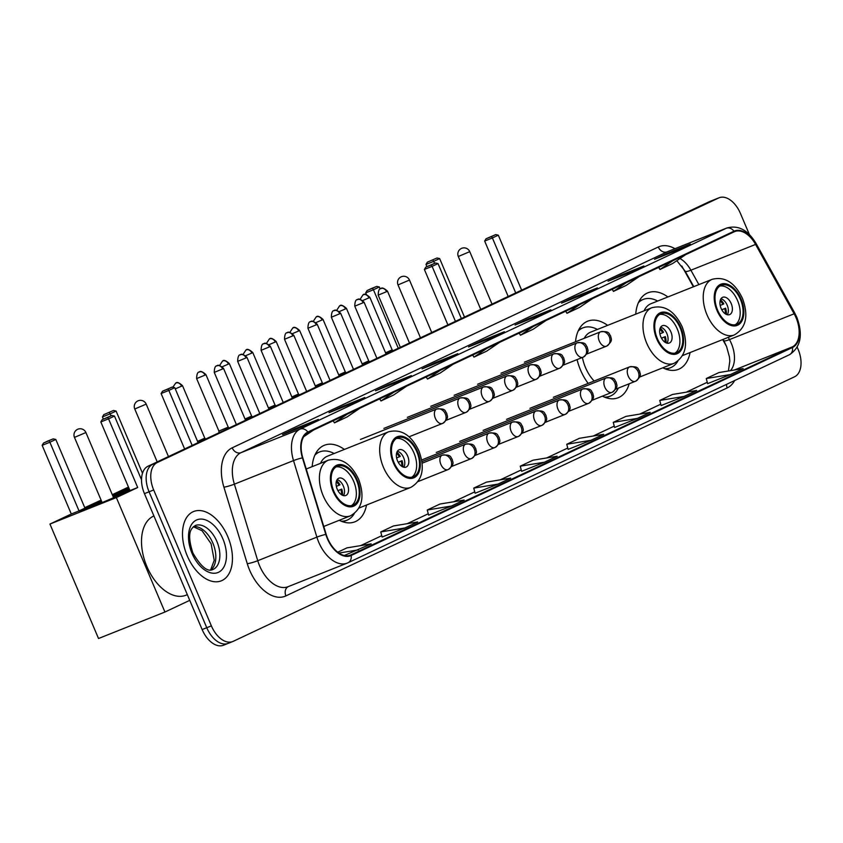 <?xml version="1.0" encoding="UTF-8"?>
<svg xmlns="http://www.w3.org/2000/svg" width="843" height="843" viewBox="0 0 843 843"><rect width="100%" height="100%" fill="white"/><g stroke="black" fill="none" stroke-linecap="round" stroke-linejoin="round"><path stroke-width="1.26" d="M344.355 449.435A41.202 24.742 68.3 0 0 324.386 445.262A41.202 24.742 68.3 0 0 312.184 466.643M607.634 325.366A41.202 24.742 68.3 0 0 587.666 321.194A41.202 24.742 68.3 0 0 575.516 341.784M577.065 359.613A41.202 24.742 68.3 0 0 580.521 370.024A41.202 24.742 68.3 0 0 588.151 383.407M667.909 296.957A41.202 24.742 68.3 0 0 647.94 292.784A41.202 24.742 68.3 0 0 635.738 314.154M693.378 286.799L682.05 266.43A31.096 18.672 68.3 0 0 681.829 266.03M726.592 346.589A31.096 18.672 68.3 0 0 725.918 345.324L722.704 339.55M602.418 396.157A41.202 24.742 68.3 0 0 618.182 397.738A41.202 24.742 68.3 0 0 629.152 383.797M339.255 520.289A41.202 24.742 68.3 0 0 354.914 521.806A41.202 24.742 68.3 0 0 366.526 505.041M662.809 367.801A41.202 24.742 68.3 0 0 678.467 369.329A41.202 24.742 68.3 0 0 690.08 352.553M749.374 234.502L740.439 213.448A23.319 14.004 68.3 0 0 719.121 197.757L709.88 201.445A23.319 14.004 68.3 0 0 709.406 201.646L148.031 466.211A23.319 14.004 68.3 0 0 144.448 493.65L202.141 629.552A23.319 14.004 68.3 0 0 223.458 645.243L228.084 643.399A23.319 14.004 68.3 0 0 228.548 643.198M714.495 199.601A23.319 14.004 68.3 0 0 714.021 199.802L152.646 464.377A23.319 14.004 68.3 0 0 149.074 491.806L206.756 627.708A23.319 14.004 68.3 0 0 228.084 643.399A23.319 14.004 68.3 0 1 206.756 627.708L149.074 491.806A23.319 14.004 68.3 0 1 152.646 464.377L714.021 199.802A23.319 14.004 68.3 0 1 714.495 199.601M227.768 536.601A37.313 22.403 68.3 0 0 193.658 511.501A37.313 22.403 68.3 0 0 187.188 555.727A37.313 22.403 68.3 0 0 221.298 580.827A37.313 22.403 68.3 0 0 227.768 536.601A37.313 22.403 68.3 0 0 193.658 511.501A37.313 22.403 68.3 0 0 187.188 555.727A37.313 22.403 68.3 0 0 221.298 580.827A37.313 22.403 68.3 0 0 227.768 536.601M796.034 317.674A24.879 14.932 -111.7 0 1 792.22 346.947L350.899 554.926A24.879 14.932 -111.7 0 1 350.393 555.147A24.879 14.932 -111.7 0 1 326.167 534.346L302.806 457.802A24.879 14.932 -111.7 0 1 308.095 432.607L734.221 231.783A24.879 14.932 -111.7 0 1 734.717 231.572A24.879 14.932 -111.7 0 1 755.57 244.428L794.138 313.796A24.879 14.932 -111.7 0 1 796.034 317.674M796.372 317.516A25.501 15.311 68.3 0 0 794.433 313.543L755.855 244.164A25.501 15.311 68.3 0 0 733.979 231.214L307.853 432.037A25.501 15.311 68.3 0 0 302.426 457.865L325.798 534.399A25.501 15.311 68.3 0 0 351.141 555.505L792.462 347.516A25.501 15.311 68.3 0 0 796.372 317.516M382.111 537.033L404.988 527.939L417.664 521.954L393.439 525.958L380.751 531.933L382.121 537.054M707.614 383.639L730.481 374.534L743.168 368.56L718.931 372.553L706.255 378.528L707.614 383.649M661.112 405.546L683.989 396.452L696.666 390.467L672.429 394.471L659.753 400.446L661.112 405.567M614.61 427.464L637.487 418.36L650.164 412.385L625.928 416.389L613.251 422.364L614.621 427.485M719.121 197.757A23.319 14.004 68.3 0 0 718.647 197.968L157.262 462.533A23.319 14.004 68.3 0 0 153.689 489.962L211.382 625.875A23.319 14.004 68.3 0 0 232.7 641.555A23.319 14.004 68.3 0 0 233.174 641.354L794.549 376.789A23.319 14.004 68.3 0 0 798.121 349.35L797.225 347.232M398.655 381.563L375.556 390.773L388.244 384.798L411.342 375.588L398.655 381.563M352.153 403.47L329.055 412.68L341.742 406.705L364.84 397.496L352.153 403.47M305.661 425.388L282.563 434.598L295.24 428.623L318.338 419.414L305.661 425.388M538.161 315.819L515.062 325.029L527.739 319.054L550.837 309.845L538.161 315.819M584.652 293.901L561.554 303.111L574.241 297.136L597.339 287.927L584.652 293.901M631.154 271.983L608.056 281.193L620.743 275.218L643.841 266.009L631.154 271.983M677.656 250.076L654.558 259.286L667.235 253.311L690.333 244.101L677.656 250.076M445.157 359.645L422.058 368.855L434.735 362.88L457.833 353.67L445.157 359.645M491.659 337.727L468.56 346.937L481.237 340.962L504.335 331.752L491.659 337.727M451.49 506.021L464.166 500.047L439.93 504.04L427.253 510.015L428.623 515.136L451.49 506.021L427.253 510.015M344.323 555.495L371.173 543.872L346.937 547.876L337.758 552.197M590.985 440.278L603.672 434.303L579.436 438.297L566.749 444.272L568.119 449.393L590.985 440.278L566.749 444.272M497.981 484.103L510.668 478.129L486.432 482.133L473.755 488.108L475.115 493.229L497.981 484.103L473.755 488.108M544.483 462.196L557.17 456.211L532.934 460.215L520.247 466.19L521.617 471.311L544.483 462.196L520.247 466.19M481.237 340.962L481.574 341.752M434.735 362.88L435.072 363.67M667.235 253.311L667.572 254.091M620.743 275.218L621.07 276.009M574.241 297.136L574.578 297.927M527.739 319.054L528.076 319.834M295.24 428.623L295.577 429.414M341.742 406.705L342.079 407.496M388.244 384.798L388.57 385.578M637.487 418.36L613.251 422.364M683.989 396.452L659.753 400.446M730.481 374.534L706.255 378.528M404.988 527.939L380.751 531.933M358.486 549.847L338.97 553.071M486.885 348.349L473.966 357.137L486.643 351.162L499.572 342.374M473.966 357.137L472.702 355.04M533.387 326.431L520.458 335.229L533.145 329.255L546.064 320.456M520.458 335.229L519.193 333.122M579.889 304.523L566.96 313.311L579.647 307.337L592.566 298.548M566.96 313.311L565.695 311.204M626.381 282.605L613.462 291.393L626.149 285.419L639.068 276.63M613.462 291.393L612.197 289.297M672.883 260.687L659.964 269.486L672.64 263.511L685.57 254.712M659.964 269.486L658.699 267.379M440.383 370.267L427.464 379.055L440.141 373.08L453.07 364.292M427.464 379.055L426.2 376.947M393.892 392.174L380.962 400.973L393.649 394.988L406.568 386.199M380.962 400.973L379.698 398.865M347.39 414.092L334.46 422.88L347.147 416.906L360.066 408.117M334.46 422.88L333.196 420.783M313.564 430.035L303.68 436.758M740.449 299.423A20.991 12.603 68.3 0 0 721.26 285.303A20.991 12.603 68.3 0 0 717.625 310.182A20.991 12.603 68.3 0 0 736.814 324.302A20.991 12.603 68.3 0 0 740.449 299.423M735.307 324.724A20.991 12.603 68.3 0 0 737.562 300.572A20.991 12.603 68.3 0 0 719.88 286.03M666.37 369.308A36.776 22.076 68.3 0 0 667.582 368.897L670.47 367.738A36.776 22.076 68.3 0 0 677.793 361.215M664.727 368.697A36.776 22.076 68.3 0 0 670.47 367.738M682.619 355.535L734.348 334.913A29.926 17.966 -111.7 0 1 706.982 314.776A29.926 17.966 -111.7 0 1 712.177 279.307L650.965 303.712A29.926 17.966 68.3 0 0 644.073 310.835M657.677 301.035A36.776 22.076 68.3 0 0 643.23 299.434A36.776 22.076 68.3 0 0 638.414 302.69M643.23 299.434L640.343 300.582A36.776 22.076 68.3 0 0 639.173 301.12M731.218 303.564A9.326 5.606 68.3 0 0 722.693 297.294A9.326 5.606 68.3 0 0 721.081 308.348A9.326 5.606 68.3 0 0 729.606 314.618A9.326 5.606 68.3 0 0 731.218 303.564M727.309 314.745A9.326 5.606 68.3 0 0 727.182 305.177A9.326 5.606 68.3 0 0 720.944 298.78M721.756 309.739L725.623 308.19A12.434 7.471 -111.7 0 1 726.35 314.418M725.307 313.828A10.885 6.533 -111.7 0 0 724.759 308.601L725.623 308.19M724.759 308.601L721.798 309.824M720.47 299.686A12.434 7.471 -111.7 0 1 723.8 303.901L722.936 304.312A10.885 6.533 -111.7 0 0 720.122 300.825M720.175 305.451L722.936 304.312M426.916 266.63L425.989 264.439L427.38 262.152L437.032 257.99L439.646 258.569L464.482 317.073M434.566 263.353L433.724 261.351L425.989 264.439M427.38 262.152L437.032 257.99M439.646 258.569L433.724 261.351L432.807 259.981M521.638 290.14L498.308 235.176L492.396 237.958L515.726 292.921M498.308 235.176L495.705 234.596L491.48 236.588L492.396 237.958L484.651 241.045L508.181 296.483M491.48 236.588L486.053 238.759L484.651 241.045M495.705 234.596L486.053 238.759M680.164 327.832A20.991 12.603 68.3 0 0 660.986 313.712A20.991 12.603 68.3 0 0 657.34 338.591A20.991 12.603 68.3 0 0 676.529 352.711A20.991 12.603 68.3 0 0 680.164 327.832M675.022 353.133A20.991 12.603 68.3 0 0 677.277 328.981A20.991 12.603 68.3 0 0 659.595 314.439M606.085 397.717A36.776 22.076 68.3 0 0 607.308 397.306L610.195 396.147A36.776 22.076 68.3 0 0 618.33 388.117M604.452 397.106A36.776 22.076 68.3 0 0 610.195 396.147M582.429 357.464A29.926 17.966 68.3 0 0 585.495 367.59A29.926 17.966 68.3 0 0 594.157 381.015M639.658 377.032L674.063 363.322A29.926 17.966 -111.7 0 1 646.707 343.185A29.926 17.966 -111.7 0 1 651.892 307.716L590.69 332.121A29.926 17.966 68.3 0 0 584.241 338.306M597.402 329.444A36.776 22.076 68.3 0 0 582.956 327.843A36.776 22.076 68.3 0 0 578.129 331.099M582.956 327.843L580.068 328.991A36.776 22.076 68.3 0 0 578.899 329.529M670.944 331.973A9.326 5.606 68.3 0 0 662.408 325.704A9.326 5.606 68.3 0 0 660.796 336.757A9.326 5.606 68.3 0 0 669.321 343.027A9.326 5.606 68.3 0 0 670.944 331.973M667.034 343.154A9.326 5.606 68.3 0 0 666.897 333.586A9.326 5.606 68.3 0 0 660.659 327.189M661.47 338.148L665.338 336.599A12.434 7.471 -111.7 0 1 666.065 342.827M665.022 342.237A10.885 6.533 -111.7 0 0 664.474 337.01L665.338 336.599M664.474 337.01L661.523 338.233M660.195 328.096A12.434 7.471 -111.7 0 1 663.515 332.311L662.651 332.722A10.885 6.533 -111.7 0 0 659.837 329.234M659.89 333.86L662.651 332.722M366.378 294.428L365.704 292.848L367.095 290.561L371.32 288.569L376.758 286.399L379.361 286.978L380.172 288.875M398.275 348.275L373.438 289.76L365.704 292.848M367.095 290.561L376.758 286.399M379.361 286.978L373.438 289.76L372.522 288.39M461.363 318.549L438.033 263.585L432.111 266.367L455.441 321.331M438.033 263.585L435.42 263.005L431.194 264.997L432.111 266.367L424.377 269.454L447.907 324.892M431.194 264.997L425.768 267.168L424.377 269.454M435.42 263.005L425.768 267.168M416.895 451.911A20.991 12.603 68.3 0 0 397.706 437.791A20.991 12.603 68.3 0 0 394.071 462.67A20.991 12.603 68.3 0 0 413.26 476.79A20.991 12.603 68.3 0 0 416.895 451.911M411.753 477.212A20.991 12.603 68.3 0 0 414.008 453.06A20.991 12.603 68.3 0 0 396.326 438.518M342.816 521.796A36.776 22.076 68.3 0 0 344.028 521.374L346.916 520.226A36.776 22.076 68.3 0 0 354.239 513.693M341.173 521.185A36.776 22.076 68.3 0 0 346.916 520.226M359.065 508.013L410.794 487.391A29.926 17.966 -111.7 0 1 383.428 467.264A29.926 17.966 -111.7 0 1 388.623 431.795L327.411 456.2A29.926 17.966 68.3 0 0 320.519 463.323M334.123 453.523A36.776 22.076 68.3 0 0 319.676 451.911A36.776 22.076 68.3 0 0 314.861 455.178M319.676 451.911L316.789 453.07A36.776 22.076 68.3 0 0 315.619 453.597M407.664 456.052A9.326 5.606 68.3 0 0 399.139 449.772A9.326 5.606 68.3 0 0 397.517 460.826A9.326 5.606 68.3 0 0 406.052 467.106A9.326 5.606 68.3 0 0 407.664 456.052M403.755 467.233A9.326 5.606 68.3 0 0 403.628 457.665A9.326 5.606 68.3 0 0 397.39 451.258M398.191 462.217L402.069 460.678A12.434 7.471 -111.7 0 1 402.796 466.896M401.753 466.316A10.885 6.533 -111.7 0 0 401.205 461.089L402.069 460.678M401.205 461.089L398.244 462.312M396.916 452.164A12.434 7.471 -111.7 0 1 400.246 456.39L399.382 456.79A10.885 6.533 -111.7 0 0 396.568 453.302M396.621 457.939L399.382 456.79M103.362 419.108L102.435 416.927L103.826 414.63L113.478 410.478L116.092 411.047L142.488 473.239M112.298 494.683L128.463 487.064M111.013 415.831L110.17 413.839L102.435 416.927M112.351 494.809L128.937 488.192M103.826 414.63L113.478 410.478M116.092 411.047L110.17 413.839L109.253 412.469M198.084 442.617L174.754 387.654L168.842 390.446L192.172 445.41M174.754 387.654L172.151 387.085L167.926 389.076L168.842 390.446L161.097 393.533L184.628 448.961M167.926 389.076L162.499 391.236L161.097 393.533M172.151 387.085L162.499 391.236M356.61 480.32A20.991 12.603 68.3 0 0 337.432 466.2A20.991 12.603 68.3 0 0 333.786 491.079A20.991 12.603 68.3 0 0 352.975 505.199A20.991 12.603 68.3 0 0 356.61 480.32M351.468 505.621A20.991 12.603 68.3 0 0 353.723 481.469A20.991 12.603 68.3 0 0 336.041 466.927M153.921 515.948A42.761 25.669 68.3 0 0 146.861 566.464A42.761 25.669 68.3 0 0 185.955 595.221L187.336 594.673M347.39 484.462A9.326 5.606 68.3 0 0 338.854 478.181A9.326 5.606 68.3 0 0 337.242 489.235A9.326 5.606 68.3 0 0 345.767 495.515A9.326 5.606 68.3 0 0 347.39 484.462M343.48 495.642A9.326 5.606 68.3 0 0 343.343 486.074A9.326 5.606 68.3 0 0 337.105 479.667M337.917 490.626L341.784 489.088A12.434 7.471 -111.7 0 1 342.511 495.305M341.468 494.725A10.885 6.533 -111.7 0 0 340.92 489.498L341.784 489.088M340.92 489.498L337.969 490.721M336.642 480.573A12.434 7.471 -111.7 0 1 339.961 484.799L339.097 485.199A10.885 6.533 -111.7 0 0 336.283 481.711M336.336 486.348L339.097 485.199M129.896 490.426A30.316 0.885 157 0 1 98.884 503.924A30.316 0.885 157 0 1 79.548 511.216A30.316 0.885 157 0 1 84.943 508.35A30.316 0.885 157 0 1 101.455 500.974M49.948 524.061L116.355 497.581L164.933 612.029L98.526 638.509L49.948 524.061L71.297 513.998L42.15 445.336L43.541 443.039L47.766 441.047L53.193 438.887L55.807 439.456L84.953 508.129L79.031 510.911L49.885 442.248L42.15 445.336M84.753 507.655L101.097 500.141M71.297 513.998L79.031 510.911M112.899 496.116A30.316 0.885 157 0 1 129.474 489.435M116.355 497.581L137.704 487.517L129.97 490.605L100.823 421.943L108.557 418.855L137.704 487.517M129.253 488.919L112.656 495.536M164.933 612.029L189.738 600.342M43.541 443.039L53.193 438.887M55.807 439.456L49.885 442.248L48.968 440.878M141.519 479.783L114.479 416.063L108.557 418.855L107.641 417.485L102.214 419.645L100.823 421.943M114.479 416.063L111.866 415.494L107.641 417.485M111.866 415.494L102.214 419.645M82.519 510.373A30.316 0.885 157 0 1 101.761 501.69M113.204 496.833A30.316 0.885 157 0 1 124.248 492.312A30.316 0.885 157 0 1 129.78 490.152M102.087 502.46L102.972 502.217M385.546 352.827L392.153 349.877L393.038 350.741M362.132 363.86L368.728 360.909L369.624 361.784M338.707 374.893L345.314 371.942L346.199 372.817M315.293 385.936L321.889 382.985M291.868 396.969L298.475 394.018L299.37 394.893M268.453 408.012L275.06 405.061L275.946 405.926M245.028 419.045L251.636 416.094L252.531 416.969M205.039 375.103L205.934 374.629C199.464 368.739 199.074 373.049 199.443 371.9L199.127 372.037A5.058 4.036 -115.2 0 1 199.306 371.953A5.058 4.036 64.8 0 1 205.039 375.103L196.63 378.581L218.917 431.079L228.221 427.127L229.106 428.002M197.557 441.374L204.796 438.17L205.692 439.034M709.406 201.646L718.647 197.968M202.141 629.552L211.382 625.875M144.448 493.65L153.689 489.962M148.031 466.211L157.262 462.533M792.22 346.947L734.379 370.003M730.386 370.667A24.879 14.932 68.3 0 0 731.355 343.47A24.879 14.932 68.3 0 0 729.469 339.592L728.226 337.348M734.632 380.562A38.873 23.341 -111.7 0 1 727.235 387.906L285.914 595.896A7.777 6.217 64.8 0 1 288.232 586.633M285.914 595.896A38.873 23.341 -111.7 0 1 249.591 570.089A38.873 23.341 -111.7 0 1 247.284 563.735L223.911 487.191A38.873 23.341 -111.7 0 1 232.183 447.823L658.299 246.999A38.873 23.341 -111.7 0 1 674.969 248.696M325.798 534.399A7.777 0.854 163 0 0 316.873 537.128L257.747 560.711A31.096 18.672 68.3 0 0 259.591 565.801A31.096 18.672 68.3 0 0 288.021 586.717L347.158 563.135A31.096 18.672 -111.7 0 1 316.873 537.128L293.512 460.584A31.096 18.672 -111.7 0 1 300.129 429.098L726.245 228.274A7.777 6.217 64.8 0 1 733.979 231.214M789.111 354.871A7.777 6.217 -115.2 0 0 789.385 354.755C800.787 347.242 803.253 334.734 796.804 317.253L794.664 312.869A7.777 1.307 150.9 0 1 794.433 313.543M307.853 432.037A7.777 6.217 -115.2 0 0 300.129 429.098L240.993 452.67A31.096 18.672 68.3 0 0 234.375 484.167L257.747 560.711A7.777 0.854 -17 0 1 247.284 563.735M302.426 457.865A7.777 0.854 163 0 0 293.512 460.584L234.375 484.167A7.777 0.854 -17 0 1 223.911 487.191M794.664 312.869L756.087 243.501A7.777 1.307 150.9 0 1 755.855 244.164M658.299 246.999A7.777 6.217 64.8 0 0 667.108 251.857L726.245 228.274A31.096 18.672 -111.7 0 1 726.877 228L667.74 251.583A31.096 18.672 68.3 0 0 667.108 251.857L240.993 452.67A7.777 6.217 64.8 0 1 232.183 447.823M347.78 562.861A31.096 18.672 -111.7 0 1 347.158 563.135L348.054 562.745A7.777 6.217 64.8 0 1 347.78 562.861M351.141 555.505A7.777 6.217 64.8 0 1 348.054 562.745L789.385 354.755A7.777 6.217 -115.2 0 0 792.462 347.516M727.235 387.906A7.777 6.217 64.8 0 1 726.487 384.397M350.899 554.926L349.877 555.337M360.762 545.59L381.753 535.695L360.699 545.6M407.264 523.672L428.255 513.777L407.201 523.682M453.755 501.764L474.757 491.869M500.257 479.846L521.259 469.951M546.759 457.928L567.75 448.033M593.261 436.021L614.252 426.126M639.763 414.103L660.754 404.208M686.255 392.185L707.256 382.29M794.138 313.796L729.469 339.592A13.994 2.35 -29.1 0 1 723.779 340.625L723.094 339.392M755.57 244.428L690.891 270.213A24.879 14.932 68.3 0 0 679.964 258.527M698.889 284.607L690.891 270.213A13.994 2.35 -29.1 0 1 685.211 271.246L676.813 260.666M716.993 310.487A22.16 13.298 68.3 0 0 737.688 325.187A22.16 13.298 68.3 0 0 741.081 299.128A22.16 13.298 68.3 0 0 720.386 284.418A22.16 13.298 68.3 0 0 716.993 310.487M639.552 300.603A37.271 22.382 68.3 0 0 639.447 300.624L640.817 300.393M666.992 369.434L666.908 369.487A37.271 22.382 68.3 0 0 666.992 369.434L668.056 368.707M492.017 304.102L469.751 251.646L458.307 256.504L480.752 309.402M656.708 338.897A22.16 13.298 68.3 0 0 677.403 353.596A22.16 13.298 68.3 0 0 680.807 327.537A22.16 13.298 68.3 0 0 660.101 312.827A22.16 13.298 68.3 0 0 656.708 338.897M579.267 329.012A37.271 22.382 68.3 0 0 579.162 329.033L580.542 328.802M606.718 397.843L606.623 397.896A37.271 22.382 68.3 0 0 606.718 397.843L607.782 397.116M431.732 332.511L409.477 280.055L398.022 284.913L420.478 337.811M393.439 462.965A22.16 13.298 68.3 0 0 414.134 477.675A22.16 13.298 68.3 0 0 417.527 451.616A22.16 13.298 68.3 0 0 396.832 436.906A22.16 13.298 68.3 0 0 393.439 462.965M315.999 453.081A37.271 22.382 68.3 0 0 315.893 453.102L317.263 452.881M343.438 521.912L343.354 521.975A37.271 22.382 68.3 0 0 343.438 521.912L344.502 521.185M168.463 456.579L146.197 404.124L134.754 408.992L157.198 461.89M333.154 491.374A22.16 13.298 68.3 0 0 353.849 506.085A22.16 13.298 68.3 0 0 357.253 480.025A22.16 13.298 68.3 0 0 336.547 465.315A22.16 13.298 68.3 0 0 333.154 491.374M323.765 526.464L350.509 515.8A29.926 17.966 -111.7 0 1 323.154 495.673A29.926 17.966 -111.7 0 1 328.338 460.204L306.23 469.014M113.584 497.718L85.912 432.533L74.469 437.401L102.108 502.512M210.855 569.963A23.699 14.226 68.3 0 0 212.857 543.082A23.699 14.226 68.3 0 0 193.553 526.569M216.893 541.469A23.699 14.226 68.3 0 0 195.239 525.537C192.899 527.823 185.439 529.847 192.889 552.987C200.887 566.644 207.526 572.165 212.784 569.552A23.699 14.226 68.3 0 0 216.893 541.469M192.056 553.43A28.356 17.029 68.3 0 0 218.558 572.26A28.356 17.029 68.3 0 0 222.9 538.898A28.356 17.029 68.3 0 0 196.398 520.068A28.356 17.029 68.3 0 0 192.056 553.43M635.496 381.257A7.777 6.217 -115.2 0 0 635.77 381.141A7.777 6.217 -115.2 0 0 638.235 371.805A7.777 6.217 64.8 0 0 629.426 366.958A7.777 4.668 68.3 0 0 628.235 376.104A7.777 4.668 68.3 0 0 635.337 381.331A7.777 4.668 68.3 0 0 635.496 381.257M630.164 366.726A7.777 4.668 68.3 0 0 629.573 366.884A7.777 4.668 68.3 0 0 629.426 366.958M368.971 297.853L369.866 297.368C363.396 291.478 363.006 295.788 363.375 294.639L363.059 294.776A5.058 4.036 -115.2 0 1 363.238 294.702A5.058 4.036 64.8 0 1 368.971 297.853L362.848 300.487M612.071 392.301A7.777 6.217 -115.2 0 0 612.355 392.174A7.777 6.217 -115.2 0 0 614.81 382.848A7.777 6.217 64.8 0 0 606.001 377.991A7.777 4.668 68.3 0 0 604.81 387.137A7.777 4.668 68.3 0 0 611.913 392.364A7.777 4.668 68.3 0 0 612.071 392.301M606.749 377.759A7.777 4.668 68.3 0 0 606.159 377.927A7.777 4.668 68.3 0 0 606.001 377.991M345.546 308.886L346.452 308.412C339.971 302.521 339.592 306.831 339.961 305.672L339.645 305.809A5.058 4.036 -115.2 0 1 339.824 305.735A5.058 4.036 64.8 0 1 345.546 308.886L339.423 311.531M588.656 403.333A7.777 6.217 -115.2 0 0 588.93 403.217A7.777 6.217 -115.2 0 0 591.396 393.881A7.777 6.217 64.8 0 0 582.587 389.034A7.777 4.668 68.3 0 0 581.396 398.181A7.777 4.668 68.3 0 0 588.498 403.407A7.777 4.668 68.3 0 0 588.656 403.333M583.335 388.802A7.777 4.668 68.3 0 0 582.745 388.96A7.777 4.668 68.3 0 0 582.587 389.034M322.131 319.929L323.027 319.444C316.557 313.554 316.178 317.864 316.536 316.715L316.22 316.852A5.058 4.036 -115.2 0 1 316.399 316.768A5.058 4.036 64.8 0 1 322.131 319.929L316.009 322.563M565.231 414.377A7.777 6.217 -115.2 0 0 565.516 414.25A7.777 6.217 -115.2 0 0 567.971 404.914A7.777 6.217 64.8 0 0 559.162 400.067A7.777 4.668 68.3 0 0 557.971 409.213A7.777 4.668 68.3 0 0 565.084 414.44A7.777 4.668 68.3 0 0 565.231 414.377M559.91 399.835A7.777 4.668 68.3 0 0 559.32 400.004A7.777 4.668 68.3 0 0 559.162 400.067M298.707 330.962L299.613 330.488C293.132 324.587 292.753 328.907 293.122 327.748L292.806 327.885A5.058 4.036 -115.2 0 1 292.985 327.811A5.058 4.036 64.8 0 1 298.707 330.962L292.584 333.596M541.817 425.409A7.777 6.217 -115.2 0 0 542.091 425.293A7.777 6.217 -115.2 0 0 544.557 415.957A7.777 6.217 64.8 0 0 535.748 411.099A7.777 4.668 68.3 0 0 534.557 420.246A7.777 4.668 68.3 0 0 541.659 425.483A7.777 4.668 68.3 0 0 541.817 425.409M536.496 410.868A7.777 4.668 68.3 0 0 535.906 411.036A7.777 4.668 68.3 0 0 535.748 411.099M275.292 341.995L276.188 341.52C269.718 335.63 269.339 339.94 269.697 338.791L269.381 338.928A5.058 4.036 -115.2 0 1 269.57 338.844A5.058 4.036 64.8 0 1 275.292 341.995L269.17 344.639M518.403 436.442A7.777 6.217 -115.2 0 0 518.677 436.326A7.777 6.217 -115.2 0 0 521.132 426.99A7.777 6.217 64.8 0 0 512.323 422.143A7.777 4.668 68.3 0 0 511.132 431.289A7.777 4.668 68.3 0 0 518.245 436.516A7.777 4.668 68.3 0 0 518.403 436.442M513.071 421.911A7.777 4.668 68.3 0 0 512.481 422.069A7.777 4.668 68.3 0 0 512.323 422.143M251.878 353.038L252.774 352.553C246.304 346.663 245.914 350.973 246.282 349.824L245.966 349.961A5.058 4.036 -115.2 0 1 246.145 349.877A5.058 4.036 64.8 0 1 251.878 353.038L245.756 355.672M494.978 447.485A7.777 6.217 -115.2 0 0 495.262 447.359A7.777 6.217 -115.2 0 0 497.718 438.033A7.777 6.217 64.8 0 0 488.908 433.176A7.777 4.668 68.3 0 0 487.718 442.322A7.777 4.668 68.3 0 0 494.82 447.549A7.777 4.668 68.3 0 0 494.978 447.485M489.657 432.944A7.777 4.668 68.3 0 0 489.066 433.112A7.777 4.668 68.3 0 0 488.908 433.176M228.453 364.071L229.349 363.596C222.879 357.706 222.499 362.016 222.868 360.857L222.552 360.994A5.058 4.036 -115.2 0 1 222.731 360.92A5.058 4.036 64.8 0 1 228.453 364.071L222.331 366.716M471.564 458.518A7.777 6.217 -115.2 0 0 471.838 458.402A7.777 6.217 -115.2 0 0 474.303 449.066A7.777 6.217 64.8 0 0 465.484 444.219A7.777 4.668 68.3 0 0 464.293 453.355A7.777 4.668 68.3 0 0 471.406 458.592A7.777 4.668 68.3 0 0 471.564 458.518M466.232 443.987A7.777 4.668 68.3 0 0 465.642 444.145A7.777 4.668 68.3 0 0 465.484 444.219M448.139 469.562A7.777 6.217 -115.2 0 0 448.423 469.435A7.777 6.217 -115.2 0 0 450.879 460.099A7.777 6.217 64.8 0 0 442.069 455.252A7.777 4.668 68.3 0 0 440.878 464.398A7.777 4.668 68.3 0 0 447.981 469.625A7.777 4.668 68.3 0 0 448.139 469.562M442.817 455.02A7.777 4.668 68.3 0 0 442.227 455.188A7.777 4.668 68.3 0 0 442.069 455.252M181.614 386.147L182.509 385.673C176.039 379.771 175.66 384.092 176.029 382.933L175.713 383.07A5.058 4.036 -115.2 0 1 175.892 382.996A5.058 4.036 64.8 0 1 181.614 386.147L175.27 388.876M386.589 291.667L387.495 291.193C381.015 285.303 380.636 289.613 381.004 288.464L380.688 288.601A5.058 4.036 -115.2 0 1 380.867 288.517A5.058 4.036 64.8 0 1 386.589 291.667L378.191 295.145L400.33 347.305M606.538 346.157A7.777 6.217 -115.2 0 0 606.812 346.03A7.777 6.217 -115.2 0 0 609.278 336.694A7.777 6.217 64.8 0 0 600.469 331.847A7.777 4.668 68.3 0 0 599.278 340.994A7.777 4.668 68.3 0 0 606.38 346.22A7.777 4.668 68.3 0 0 606.538 346.157M601.217 331.615A7.777 4.668 68.3 0 0 600.627 331.784A7.777 4.668 68.3 0 0 600.469 331.847M363.175 302.711L364.071 302.226C357.601 296.336 357.221 300.645 357.58 299.497L357.263 299.634A5.058 4.036 -115.2 0 1 357.453 299.56A5.058 4.036 64.8 0 1 363.175 302.711L354.766 306.178L376.916 358.349M583.124 357.19A7.777 6.217 -115.2 0 0 583.398 357.074A7.777 6.217 -115.2 0 0 585.853 347.738A7.777 6.217 64.8 0 0 577.044 342.88A7.777 4.668 68.3 0 0 575.853 352.026A7.777 4.668 68.3 0 0 582.966 357.253A7.777 4.668 68.3 0 0 583.124 357.19M577.792 342.648A7.777 4.668 68.3 0 0 577.202 342.816A7.777 4.668 68.3 0 0 577.044 342.88M339.761 313.744L340.656 313.269C334.176 307.379 333.796 311.689 334.165 310.54L333.849 310.667A5.058 4.036 -115.2 0 1 334.028 310.593A5.058 4.036 64.8 0 1 339.761 313.744L331.352 317.221L353.491 369.382M559.699 368.222A7.777 6.217 -115.2 0 0 559.973 368.106A7.777 6.217 -115.2 0 0 562.439 358.77A7.777 6.217 64.8 0 0 553.63 353.923A7.777 4.668 68.3 0 0 552.439 363.07A7.777 4.668 68.3 0 0 559.541 368.296A7.777 4.668 68.3 0 0 559.699 368.222M554.378 353.691A7.777 4.668 68.3 0 0 553.788 353.849A7.777 4.668 68.3 0 0 553.63 353.923M316.336 324.787L317.231 324.302C310.761 318.412 310.382 322.721 310.74 321.573L310.424 321.71A5.058 4.036 -115.2 0 1 310.614 321.626A5.058 4.036 64.8 0 1 316.336 324.787L307.927 328.254L330.077 380.414M536.285 379.266A7.777 6.217 -115.2 0 0 536.559 379.139A7.777 6.217 -115.2 0 0 539.025 369.803A7.777 6.217 64.8 0 0 530.205 364.956A7.777 4.668 68.3 0 0 529.014 374.102A7.777 4.668 68.3 0 0 536.127 379.329A7.777 4.668 68.3 0 0 536.285 379.266M530.953 364.724A7.777 4.668 68.3 0 0 530.363 364.893A7.777 4.668 68.3 0 0 530.205 364.956M292.921 335.82L293.817 335.345C287.347 329.455 286.957 333.765 287.326 332.606L287.01 332.743A5.058 4.036 -115.2 0 1 287.189 332.669A5.058 4.036 64.8 0 1 292.921 335.82L284.512 339.286L306.652 391.458M512.86 390.298A7.777 6.217 -115.2 0 0 513.145 390.183A7.777 6.217 -115.2 0 0 515.6 380.846A7.777 6.217 64.8 0 0 506.791 375.999A7.777 4.668 68.3 0 0 505.6 385.135A7.777 4.668 68.3 0 0 512.702 390.372A7.777 4.668 68.3 0 0 512.86 390.298M507.539 375.767A7.777 4.668 68.3 0 0 506.949 375.925A7.777 4.668 68.3 0 0 506.791 375.999M269.497 346.852L270.392 346.378C263.922 340.488 263.543 344.798 263.912 343.649L263.596 343.786A5.058 4.036 -115.2 0 1 263.775 343.702A5.058 4.036 64.8 0 1 269.497 346.852L261.098 350.33L283.237 402.49M489.446 401.342A7.777 6.217 -115.2 0 0 489.72 401.215A7.777 6.217 -115.2 0 0 492.186 391.879A7.777 6.217 64.8 0 0 483.376 387.032A7.777 4.668 68.3 0 0 482.175 396.178A7.777 4.668 68.3 0 0 489.288 401.405A7.777 4.668 68.3 0 0 489.446 401.342M484.114 386.8A7.777 4.668 68.3 0 0 483.524 386.958A7.777 4.668 68.3 0 0 483.376 387.032M246.082 357.896L246.978 357.411C240.508 351.52 240.118 355.83 240.487 354.682L240.171 354.819A5.058 4.036 -115.2 0 1 240.35 354.745A5.058 4.036 64.8 0 1 246.082 357.896L237.673 361.362L259.813 413.534M466.021 412.375A7.777 6.217 -115.2 0 0 466.305 412.248A7.777 6.217 -115.2 0 0 468.761 402.922A7.777 6.217 64.8 0 0 459.951 398.065A7.777 4.668 68.3 0 0 458.761 407.211A7.777 4.668 68.3 0 0 465.863 412.438A7.777 4.668 68.3 0 0 466.021 412.375M460.7 397.833A7.777 4.668 68.3 0 0 460.109 398.001A7.777 4.668 68.3 0 0 459.951 398.065M222.657 368.928L223.564 368.454C217.083 362.564 216.704 366.874 217.072 365.725L216.756 365.851A5.058 4.036 -115.2 0 1 216.936 365.778A5.058 4.036 64.8 0 1 222.657 368.928L214.259 372.406L236.398 424.566M442.607 423.407A7.777 6.217 -115.2 0 0 442.881 423.291A7.777 6.217 -115.2 0 0 445.346 413.955A7.777 6.217 64.8 0 0 436.537 409.108A7.777 4.668 68.3 0 0 435.346 418.254A7.777 4.668 68.3 0 0 442.449 423.481A7.777 4.668 68.3 0 0 442.607 423.407M437.275 408.876A7.777 4.668 68.3 0 0 436.695 409.034A7.777 4.668 68.3 0 0 436.537 409.108M756.087 243.501C747.973 229.991 738.236 224.828 726.877 228M232.7 641.555L228.084 643.399M693.768 286.641L685.211 271.246M723.779 340.625L726.592 346.578L729.395 356.81L729.827 361.015L728.405 370.994M453.703 501.775L474.746 491.848M500.194 479.857L521.248 469.93M546.696 457.939L567.75 448.023M593.198 436.031L614.252 426.105M639.7 414.113L660.754 404.187M686.202 392.195L707.245 382.279M491.543 337.78L504.114 331.847M538.045 315.862L550.616 309.939M584.547 293.944L597.118 288.021M631.038 272.036L643.62 266.103M677.54 250.118L690.111 244.196M445.041 359.687L457.612 353.765M398.539 381.605L411.121 375.683M352.047 403.523L364.619 397.59M305.545 425.43L318.117 419.508M734.348 334.913C746.108 328.011 748.816 315.83 742.462 298.39C734.864 282.553 724.769 276.188 712.177 279.307M469.751 251.646A6.217 6.217 0 0 0 461.374 248.453A6.217 6.217 0 0 0 458.307 256.504M674.063 363.322C685.823 356.41 688.531 344.239 682.187 326.799C674.579 310.962 664.484 304.597 651.892 307.716M409.477 280.055A6.217 6.217 0 0 0 401.099 276.862A6.217 6.217 0 0 0 398.022 284.913M410.794 487.391C422.554 480.489 425.262 468.318 418.908 450.879C411.31 435.041 401.215 428.676 388.623 431.795M146.197 404.124A6.217 6.217 0 0 0 137.82 400.931A6.217 6.217 0 0 0 134.754 408.992M350.509 515.8C362.269 508.898 364.977 496.727 358.633 479.288C351.025 463.45 340.93 457.085 328.338 460.204M85.912 432.533A6.217 6.217 0 0 0 77.545 429.34A6.217 6.217 0 0 0 74.469 437.401M210.613 569.963L214.227 560.332L211.098 543.714L202.078 530.742L193.374 526.738M615.696 389.16L635.77 381.141C642.819 375.114 639.711 373.944 639.647 371.162C637.698 369.213 639.3 365.967 629.573 366.884L553.356 397.285M369.866 297.368L392.153 349.877M360.161 299.212L363.059 294.776M592.271 400.204L612.355 392.174C619.394 386.147 616.296 384.977 616.233 382.206C614.284 380.246 615.875 377 606.159 377.927L529.931 408.318M346.452 308.412L368.728 360.909M336.747 310.245L339.645 305.809M568.856 411.236L588.93 403.217C595.98 397.179 592.871 396.01 592.819 393.238C590.859 391.289 592.46 388.033 582.745 388.96L506.517 419.35M323.027 319.444L345.314 371.953M313.322 321.278L316.22 316.852M545.442 422.269L565.516 414.25C572.566 408.223 569.457 407.053 569.394 404.271C567.444 402.322 569.036 399.076 559.32 400.004L483.092 430.394M299.613 330.488L322.785 383.85M289.908 332.321L292.806 327.885M522.017 433.313L542.091 425.293C549.141 419.256 546.032 418.086 545.979 415.314C544.02 413.365 545.621 410.109 535.906 411.036L459.677 441.426M276.188 341.52L298.475 394.018M266.483 343.354L269.381 338.928M498.603 444.345L518.677 436.326C525.726 430.299 522.618 429.129 522.555 426.347C520.605 424.398 522.196 421.142 512.481 422.069L436.263 452.47M252.774 352.553L275.06 405.061M243.069 354.387L245.966 349.961M475.178 455.389L495.262 447.359C502.302 441.332 499.193 440.162 499.14 437.391C497.18 435.431 498.782 432.185 489.066 433.112L421.669 459.983M229.349 363.596L251.636 416.094M219.654 365.43L222.552 360.994M451.764 466.421L471.838 458.402C478.887 452.364 475.779 451.195 475.715 448.423C473.766 446.474 475.357 443.218 465.642 444.145L421.921 461.574M218.917 431.079L218.927 432.796M205.934 374.629L228.221 427.138M196.63 378.581C196.83 369.94 200.181 372.553 199.127 372.037M418.149 481.522L448.423 469.435C455.462 463.408 452.354 462.238 452.301 459.456C450.352 457.507 451.943 454.261 442.227 455.188L422.122 463.197M182.509 385.673L204.796 438.17M172.826 387.232L175.713 383.07M586.739 354.049L606.812 346.03C613.862 340.003 610.754 338.833 610.701 336.051C608.741 334.102 610.343 330.856 600.627 331.784L524.399 362.174M387.495 291.193L409.477 342.996M378.191 295.145C378.381 286.504 381.731 289.117 380.688 288.601M563.324 365.093L583.398 357.074C590.448 351.036 587.339 349.866 587.276 347.095C585.327 345.145 586.918 341.889 577.202 342.816L500.984 373.207M364.071 302.226L386.062 354.028M354.766 306.178C354.966 297.537 358.317 300.15 357.263 299.634M539.899 376.126L559.973 368.106C567.023 362.069 563.914 360.909 563.862 358.127C561.902 356.178 563.503 352.922 553.788 353.849L477.559 384.25M340.656 313.269L362.638 365.072M331.352 317.221C331.541 308.58 334.892 311.193 333.849 310.667M516.485 387.158L536.559 379.139C543.609 373.112 540.5 371.942 540.437 369.171C538.487 367.211 540.078 363.965 530.363 364.893L454.145 395.283M317.231 324.302L339.223 376.104M307.927 328.254C308.127 319.613 311.478 322.226 310.424 321.71M493.06 398.202L513.145 390.183C520.184 384.145 517.075 382.975 517.022 380.204C515.073 378.254 516.664 374.998 506.949 375.925L430.72 406.315M293.817 335.345L315.809 387.148M284.512 339.286C284.702 330.646 288.064 333.27 287.01 332.743M469.646 409.234L489.72 401.215C496.769 395.188 493.661 394.018 493.598 391.236C491.648 389.287 493.25 386.041 483.524 386.958L407.306 417.359M270.392 346.378L292.384 398.181M261.098 350.33C261.288 341.689 264.639 344.302 263.596 343.786M446.221 420.278L466.305 412.248C473.344 406.221 470.246 405.051 470.183 402.28C468.234 400.33 469.825 397.074 460.109 398.001L383.881 428.392M246.978 357.411L268.97 409.213M237.673 361.362C237.874 352.722 241.224 355.335 240.171 354.819M409.076 436.79L442.881 423.291C449.93 417.253 446.822 416.094 446.769 413.312C444.809 411.363 446.411 408.107 436.695 409.034L360.467 439.435M223.564 368.454L245.545 420.257M214.259 372.406C214.449 363.754 217.8 366.378 216.756 365.851"/></g></svg>
